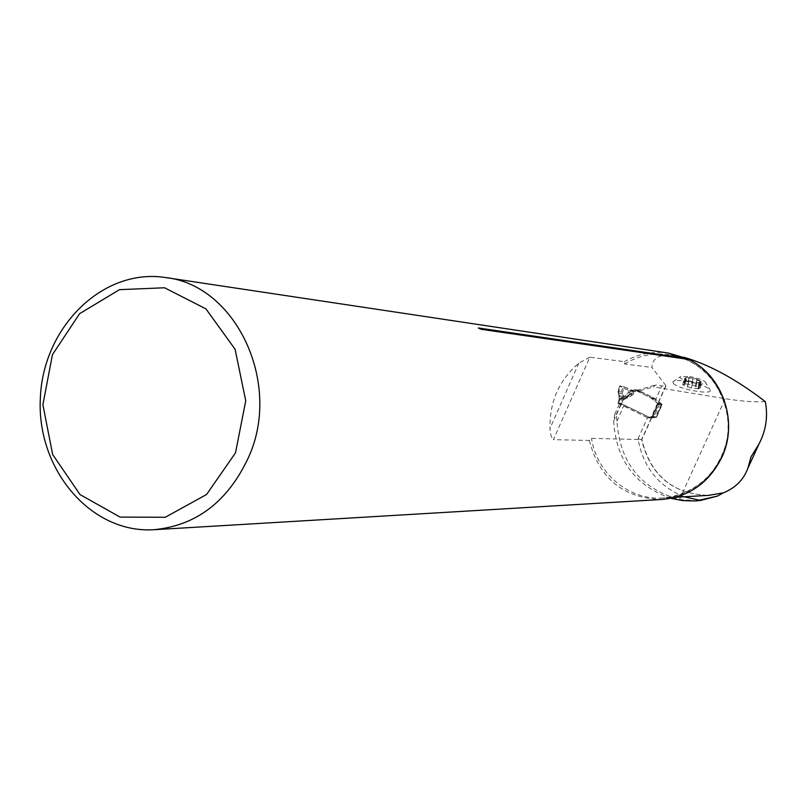<?xml version="1.0" encoding="UTF-8"?>
<svg xmlns="http://www.w3.org/2000/svg" width="807" height="807" viewBox="0 0 807 807"><rect width="100%" height="100%" fill="white"/><g stroke="black" fill="none" stroke-linecap="round" stroke-linejoin="round"><path stroke-width="0.61" stroke-dasharray="4.04 3.03" d="M673.401 383.426C678.314 389.297 713.973 395.591 710.059 389.862C706.932 386.543 699.155 383.708 686.737 381.358C678.889 380.178 674.279 380.319 672.897 381.772L673.401 383.426M636.955 391.072L640.122 391.365L640.122 390.649L636.955 390.356L636.955 391.072L651.36 398.043L655.022 400.958L661.73 385.978L666.017 385.756L651.895 367.437C652.328 357.562 660.267 353.607 675.711 355.584L683.741 357.229M765.298 401.624C754.535 402.239 741.179 401.261 725.241 398.678L653.297 386.866L655.637 384.979L661.73 385.978M670.889 498.333C635.089 485.743 616.013 459.97 613.673 421.012L614.773 414.284L616.316 414.374L616.931 421.173C619.786 462.582 640.657 488.689 679.544 499.493L697.551 500.794M684.175 496.779C658.381 486.258 642.997 466.96 638.024 438.857L641.626 439.593L591.531 438.342L589.322 440.451L553.4 439.664L589.846 357.188L624.366 361.667L624.598 363.977L651.895 367.437M640.122 390.649L653.297 386.866M616.931 421.173L624.154 404.963L619.504 403.682L647.769 417.844L650.896 418.016L624.154 404.963M640.122 391.365L654.467 398.305L662.224 404.468L656.464 417.32L650.896 418.016M636.955 390.356L655.637 384.979M668.579 353.103C652.913 350.944 638.176 353.789 624.366 361.667M589.846 357.188L578.831 363.14C559.09 380.057 549.486 401.825 550.001 428.446C550.223 433.894 551.352 437.626 553.4 439.664M589.322 440.451C599.349 478.622 623.468 498.302 661.679 499.472M656.464 417.32L647.769 417.844M662.224 404.468L658.653 404.196L652.863 417.108M654.467 398.305L651.36 398.043M655.022 400.958L658.653 404.196M616.316 414.374L621.037 403.793M614.773 414.284L619.504 403.682M613.673 421.012L620.926 404.731M657.493 403.268L651.188 417.32M688.089 359.357L688.674 359.438M695.634 385.716L697.036 379.673L696.794 380.147L701.606 381.408L695.352 378.624L686.686 377.232L684.336 378.614L690.58 381.378L699.195 382.77L701.212 382.558L701.606 381.408L699.175 383.093L697.944 388.419L700.254 388.016L691.538 384.636L684.265 383.789L684.992 384.324L682.712 384.727L691.407 388.106L698.257 388.722M689.743 376.556C697.066 377.898 702.181 379.633 705.106 381.772C711.623 387.844 674.491 379.764 680.785 376.486L689.743 376.556M697.036 379.673L695.352 378.624L692.86 378.876L686.686 377.232L685.708 377.615L686.243 378.987L684.336 378.614L688.815 381.287L699.598 382.962M691.407 388.106L692.769 382.256L691.407 388.086M700.799 382.306L699.447 388.137M699.78 381.207L698.428 387.047M699.679 382.932L698.327 388.762M696.744 382.922L695.392 388.742M688.805 381.176L687.453 386.987M685.91 379.895L684.558 385.706M684.871 378.786L683.509 384.616M685.96 378.15L684.598 383.981M688.896 378.15L687.534 384.001M692.91 378.796L691.538 384.646L692.91 378.755M696.885 379.915L695.523 385.766M621.572 403.702L622.802 400.948L621.551 400.474L620.321 403.238L650.573 417.855L654.991 416.725L656.182 417.29L661.922 404.398L657.776 403.52L650.533 397.649L635.008 389.821L632.749 390.275L630.721 393.332L629.793 392.706L630.983 390.911L632.749 390.275M622.802 400.948L623.226 399.99M623.175 399.959L631.82 395.581L631.336 394.502L627.12 397.145L627.604 398.224M635.936 390.578L634.363 391.213L633.172 393.009L633.919 393.604L635.936 390.578L638.186 390.114L653.65 397.912L661.922 404.398M659.49 404.216L653.68 417.158L651.874 416.543L647.91 417.804L617.748 403.127L618.989 400.282L619.564 400.696L618.333 403.47M624.386 397.962L623.629 396.852L627.856 394.199L628.613 395.309L619.937 399.717M619.988 399.737L619.564 400.696M653.68 417.158L656.131 417.3M623.619 396.116L626.252 397.074L623.367 399.273L623.619 396.116L621.319 392.041L623.145 386.432L619.514 386.099L628.996 390.739L630.983 390.911M622.096 393.564L624.436 386.926L623.145 386.432M621.319 392.041L618.091 391.758L619.574 386.089C621.41 385.675 625.798 387.34 632.728 391.072C630.963 391.516 626.585 389.852 619.574 386.089M622.026 399.072L623.367 399.294L622.046 398.991L621.551 400.474L618.989 400.282L619.161 395.006L618.354 393.402L620.179 386.523M634.363 391.213L624.436 386.926M632.244 392.666L630.792 394.3L631.336 394.502L633.172 393.009L632.244 392.666L633.021 391.143M629.097 390.78L628.411 392.323L629.793 392.706L627.856 394.199L627.049 393.977L628.411 392.323M630.792 394.3L626.252 397.074M622.651 396.782L619.947 395.813L620.129 399.011L627.049 393.977M620.321 403.238L617.759 403.046M618.091 391.758L618.263 393.241M618.354 393.423L622.157 393.735L622.056 398.981L623.367 399.273M619.473 398.87L623.71 396.479M620.129 399.041L619.423 398.88L617.708 403.056M627.321 396.782L623.367 399.294M623.065 395.541L622.409 395.279M619.443 398.789L620.129 399.011M619.161 395.006L619.947 395.813M618.364 393.463L619.342 395.238M665.906 385.453L641.626 439.593C650.331 475.505 672.675 494.096 708.677 495.367C672.826 494.106 650.563 475.515 641.878 439.583L665.987 385.827M624.598 363.977C638.468 355.594 653.388 352.488 669.366 354.636C703.26 359.408 730.133 393.039 728.247 429.284C726.724 465.538 696.794 496.487 662.608 498.02C628.572 500.34 596.555 473.033 591.531 438.342M679.544 499.493L725.241 398.678M479.207 328.52L481.466 329.337M578.831 363.14L550.001 428.446M638.024 438.857L647.507 417.713M700.688 382.347L699.346 388.117M699.669 381.237L698.317 387.027M696.844 379.986L695.493 385.776M692.779 382.316L691.438 388.076M696.653 382.952L695.321 388.702M686 379.966L684.659 385.726M688.815 381.217L687.473 386.967M686.021 378.241L684.669 384.021M684.961 378.866L683.61 384.626M692.86 378.876L691.508 384.667M688.956 378.241L687.604 384.031M631.82 395.581L633.919 393.604M661.326 403.984L655.536 416.866L652.429 416.694L658.24 403.742M630.721 393.332L628.613 395.309M632.92 391.092L628.996 390.739M634.554 391.143L631.225 390.84M637.217 390.074L634.04 389.781M638.186 390.114L635.008 389.821M638.892 390.457L635.724 390.164M639.346 390.83L636.178 390.538M639.8 391.203L636.632 390.921M653.65 397.912L650.533 397.649M655.506 399.142L652.389 398.88M660.489 403.5L657.392 403.268M660.862 403.752L657.776 403.52M647.446 417.683L650.573 417.855M648.414 417.723L651.542 417.905M651.259 416.634L654.376 416.815M695.352 500.945L696.148 500.895M675.711 355.584L669.366 354.636C681.542 356.805 692.588 361.818 702.514 369.667C717.009 381.65 729.074 405.951 728.035 429.203C727.743 444.546 721.529 459.909 709.383 475.283C696.229 488.649 680.634 496.224 662.608 498.02L675.489 497.273M154.722 529.674L153.602 529.735M688.381 359.418L481.043 329.296L478.511 328.136M672.897 381.772L680.785 376.486M705.106 381.772L710.059 389.862M697.944 388.419L699.185 383.093L701.212 382.558M700.254 388.016L701.727 381.681M695.473 385.827L696.794 380.147M698.66 388.954L700.093 382.811M687.503 386.926L688.815 381.287M687.342 387.027L688.744 381.035M684.992 384.324L686.243 378.987M682.712 384.727L684.195 378.402M684.265 383.789L685.708 377.615M656.182 417.29L661.972 404.398M618.021 391.819L619.514 386.099M618.606 393.927L619.443 398.779M633.626 391.314L629.954 390.981M637.772 389.993L634.595 389.7M651.037 417.976L647.91 417.804M654.991 416.725L651.874 416.543"/><path stroke-width="1.21" d="M683.741 357.229C709.071 364.492 736.256 379.29 765.298 401.624C768.153 416.392 766.004 430.605 758.862 444.253L751.035 456.833L747.867 468.302L758.862 444.253M696.148 500.895L717.544 496.053L700.557 500.451L695.352 500.945L683.004 500.653L670.889 498.333M675.489 497.273L708.677 495.367L723.284 492.855L717.544 496.053M723.284 492.855C735.278 488.084 743.469 479.903 747.867 468.302M248.586 457.236C282.379 382.922 235.755 284.972 165.496 277.537C102.852 267.763 43.074 326.996 40.35 397.952C36.386 468.847 90.323 533.498 153.602 529.735C196.262 525.761 227.927 501.591 248.586 457.236M154.722 529.674L661.679 499.472C688.906 496.991 708.939 482.959 721.791 457.398C738.748 422.122 722.729 375.366 688.674 359.438L481.466 329.337L478.511 328.136M165.496 277.537L668.579 353.103L686.384 358.358L478.349 327.985M686.384 358.358L688.089 359.357M235.493 452.858L245.742 400.837L235.099 349.27L205.936 308.889L164.537 287.766L119.466 289.673L79.611 313.661L52.445 354.656L42.892 404.731L52.647 454.492L80.024 494.56L120.082 517.095L165.253 517.277L206.592 494.479L235.493 452.858M684.175 496.779L700.557 500.451M478.581 327.935L479.207 328.52"/></g></svg>
